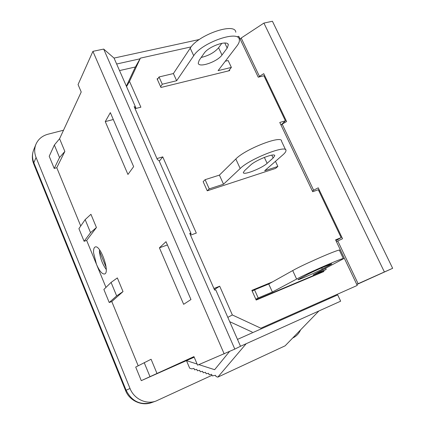 <?xml version="1.0" encoding="UTF-8"?>
<svg xmlns="http://www.w3.org/2000/svg" width="425" height="425" viewBox="0 0 425 425"><rect width="100%" height="100%" fill="white"/><g stroke="black" fill="none" stroke-linecap="round" stroke-linejoin="round"><path stroke-width="0.64" d="M268.579 294.456L268.515 294.865M106.112 267.298L99.344 250.909L99.742 250.091M106.239 269.477C102.425 264.175 100.125 257.986 99.344 250.909M86.657 240.428L84.097 241.283L90.546 232.672L96.427 227.513L86.657 240.428L96.48 264.323L93.585 252.891C93.383 249.613 93.893 247.669 95.104 247.042C100.183 243.982 110.293 272.398 104.672 273.971C102.207 274.353 99.477 271.139 96.48 264.323L105.968 287.412M275.469 161.341L277.865 166.446L275.559 168.412L207.251 190.804L203.15 181.656L205.11 179.674L209.238 188.875L223.529 184.206L240.194 168.518C249.778 158.759 287.348 144.16 285.972 150.599C285.972 151.64 284.931 153.074 282.853 154.891L264.685 170.749L277.865 166.446M285.579 149.77L281.552 141.265C282.768 134.518 245.241 148.962 235.822 158.998L219.406 175.111L205.11 179.674M250.394 165.261C255.648 160.044 275.336 152.4 274.715 155.778L273.142 157.994L267.123 163.333C261.72 168.417 242.983 175.684 243.334 172.518L244.646 170.568L250.394 165.261M223.529 184.206L219.406 175.111M207.251 190.804L209.238 188.875M225.292 61.216L228.145 60.536L231.375 67.41L228.655 70.858M204.069 53.343C208.452 46.383 228.018 39.599 228.321 44.88L227.189 48.062L221.993 55.027C217.419 61.742 198.762 68.191 198.247 63.171L199.16 60.339L204.069 53.343M201.19 57.449C208.643 55.723 214.444 52.498 218.593 47.765L221.839 43.292M235.801 32.236C235.307 22.004 198.023 34.85 190.23 48.153L173.4 73.552L159.024 76.973L162.281 84.224L176.651 80.729L193.71 55.712C201.631 42.622 238.951 29.654 239.328 39.658C239.631 41.363 238.877 43.414 237.06 45.804L218.094 70.646L231.375 67.41M176.651 80.729L173.4 73.552M159.024 76.973L157.404 79.533L157.08 78.811L157.999 78.593M229.399 69.912L229.723 70.598L160.958 87.47L157.404 79.533M160.634 86.748L162.281 84.224M325.699 268.329L326.198 269.397L317.974 273.668L256.047 299.731M306.802 274.826C313.252 271.336 333.322 262.639 331.659 264.042L322.293 269.115C315.759 272.595 296.708 280.851 298.031 279.618L306.802 274.826M343.358 258.575L339.479 250.426C342.699 247.382 304.385 263.856 292.703 270.576L268.738 284.001L254.554 289.861L258.193 297.973L272.367 292.017L296.623 279.082C308.46 272.632 346.811 256.009 343.442 258.761L313.156 274.879L326.198 269.397M272.367 292.017L268.738 284.001M254.554 289.861L252.216 291.183L251.855 290.376L272.728 281.764M323.531 270.783L323.887 271.548L256.19 300.055L252.216 291.183M255.829 299.248L258.193 297.973M314.054 275.687L313.91 275.379M159.301 161.218L162.754 156.867L156.947 158.578M237.841 36.529L238.802 36.316L258.241 77.196L263.909 75.746L285.414 120.806L279.767 122.469L312.699 191.728L318.304 189.731L341.158 237.628L335.58 239.859L357.255 285.435L260.833 328.206L232.353 314.967L219.693 286.206L214.391 289.584M219.693 286.206L213.918 288.511M260.833 328.206L357.255 285.435M190.517 235.147L196.308 233.091L162.754 156.867M135.06 108.672L140.882 107.185L129.519 81.366L140.399 58.145L191.144 46.888M126.549 86.583L129.519 81.366M126.358 86.147L135.017 67.703L140.399 58.145M280.983 125.03L285.414 120.806M335.941 240.614L341.158 237.628M227.816 317.369L232.353 314.967M252.227 332.09L229.707 321.672M113.305 119.521L105.267 121.603L110.335 112.63L133.636 166.648L127.941 174.452L105.267 121.603M167.423 244.959L159.412 247.812L166.01 241.687L190.963 299.524L183.653 304.311L159.412 247.812M135.888 107.87L134.146 106.585L157.409 159.635L159.003 160.544L191.091 233.665L189.709 233.298L214.593 290.041L215.799 289.978L240.502 346.274L234.812 349.106L103.684 49.082L114.043 58.082L135.888 107.87L135.447 108.577M319.616 190.703L318.888 190.958M266.661 79.788L265.928 79.974M307.163 278.587L307.02 278.279M336.478 241.74L337.795 240.991L358.126 283.714L356.734 284.346M240.221 39.297L241.193 38.016L259.436 76.346L258.825 77.047M329.008 298.026L329.29 298.621M135.426 66.975L119.526 70.582M302.648 280.489L302.812 280.048M240.502 346.274L340.648 301.182L337.694 294.886L237.485 339.4M190.209 234.435L191.091 233.665M281.053 125.173L282.168 124.111L313.634 190.225L312.407 191.112M116.647 64.016L140.016 58.82M318.909 310.973L285.117 345.828L217.828 377.129L216.012 376.513L215.523 375.291L212.213 375.886L211.597 374.335L209.132 374.786L208.548 373.309L206.125 373.766L205.541 372.3L203.161 372.762L202.587 371.307L200.239 371.769L199.67 370.324L197.365 370.791L196.796 369.362L194.528 369.83L193.97 368.411L191.739 368.884L189.678 368.188L186.469 360.618L141.281 380.651L193.943 356.607L197.588 365.155L234.812 349.106M241.193 38.016L263.914 23.088L272.42 21.25L392.658 268.308L356.814 284.511M56.775 167.721L54.214 168.438L49.22 156.262L54.357 145.01L59.585 138.715L64.855 151.422L56.775 167.721L80.734 226.004M224.177 353.897L92.91 51.345L78.062 84.564L81.223 91.986L59.585 138.715M259.436 76.346L263.739 73.668L286.599 121.545L282.168 124.111M313.634 190.225L318.235 187.818L342.534 238.712L337.795 240.991M114.043 58.082L199.341 39.498M263.914 23.088L384.391 271.968L358.126 283.714M392.658 268.308L384.391 271.968M194.198 357.197L186.469 360.618L197.115 364.05M84.097 241.283L78.912 228.634L85.159 219.619L90.945 214.29L96.427 227.513M90.546 232.672L85.159 219.619M211.974 375.286L155.991 401.057C146.163 404.77 134.061 398.974 130.018 388.482L36.067 157.462C34.313 152.973 34.25 148.628 35.881 144.42C38.128 139.235 42.149 135.841 47.94 134.231L63.516 130.215M300.555 329.901C298.908 333.588 296.353 336.26 292.894 337.912L292.713 337.997M141.281 380.651L135.708 367.072L151.093 359.252L157.006 373.495M111.78 301.543L109.225 302.515L103.87 289.462L111.084 282.413L117.348 277.923L123.016 291.592L111.78 301.543L138.183 365.776M54.214 168.438L59.537 157.558L64.855 151.422M54.357 145.01L59.537 157.558M109.225 302.515L116.652 295.896L123.016 291.592M111.084 282.413L116.652 295.896M92.91 51.345L103.684 49.082M198.868 364.613L214.636 369.692L229.511 351.496M246.165 343.724L217.828 377.129M149.998 376.662L144.197 362.621M271.798 155.141L273.142 157.994M264.35 157.388L267.123 163.333M235.822 158.998L240.194 168.518M224.814 43.021L227.189 48.062M218.593 47.765L221.993 55.027M190.23 48.153L193.71 55.712M329.189 264.722L329.481 265.343M321.693 267.835L322.293 269.115M292.703 270.576L296.623 279.082M33.83 164.215L33.857 162.743C32.119 158.291 32.072 153.977 33.713 149.807M35.881 144.42L33.681 149.876C31.896 154.626 31.912 159.317 33.724 163.949L125.55 390.474L126.103 390.23L33.857 162.743L36.067 157.462M151.518 402.634C140.186 405.402 131.713 401.269 126.103 390.23L130.018 388.482M274.513 155.348L274.715 155.778M227.954 44.11L228.321 44.88M155.991 401.057L151.672 402.581C141.753 406.475 129.195 400.493 125.55 390.474"/></g></svg>
